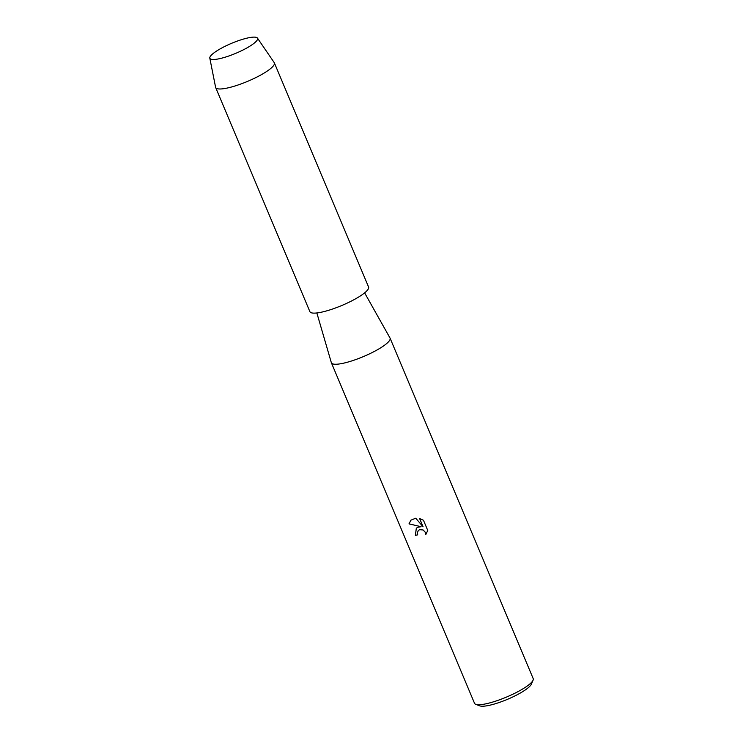 <?xml version="1.0" encoding="UTF-8"?>
<svg xmlns="http://www.w3.org/2000/svg" width="743" height="743" viewBox="0 0 743 743"><rect width="100%" height="100%" fill="white"/><g stroke="black" fill="none" stroke-linecap="round" stroke-linejoin="round"><path stroke-width="1.11" d="M223.615 57.648A25.856 5.424 -22.8 0 0 255.62 41.933A25.856 5.424 -22.8 0 0 243.815 38.97A25.856 5.424 -22.8 0 0 215.535 51.75A25.856 5.424 -22.8 0 0 213.826 59.496A25.856 5.424 -22.8 0 0 223.615 57.648A25.856 5.424 -22.8 0 0 255.62 41.933A25.856 5.424 -22.8 0 0 257.44 38.088A25.856 5.424 -22.8 0 0 243.815 38.97A25.856 5.424 -22.8 0 0 209.805 58.112A25.856 5.424 -22.8 0 0 213.826 59.496A25.856 5.424 -22.8 0 0 223.615 57.648M316.852 312.952L331.341 362.668A31.828 6.668 -22.8 0 0 331.397 362.816A31.828 6.668 -22.8 0 0 348.3 361.971A31.828 6.668 -22.8 0 0 390.075 338.149A31.828 6.668 -22.8 0 0 390.001 338L364.627 292.872M418.393 530.391L417.306 532.861L417.715 534.83A31.828 6.668 157.2 0 1 415.374 535.378L416.312 528.217L417.78 527.261L421.095 526.713L408.994 523.871L410.944 520.146L415.736 518.196L423.073 526.787L419.6 518.53L423.473 520.276L427.754 530.456L425.832 534.505L425.488 532.517L423.064 529.991L419.73 529.657L418.355 530.418L419.767 529.629L423.092 529.963L425.525 532.48L425.86 534.458M331.397 362.816L474.517 703.287A31.828 6.668 -22.8 0 0 475.752 704.318A31.828 6.668 -22.8 0 0 491.42 702.441A31.828 6.668 -22.8 0 0 533.065 680.226A31.828 6.668 -22.8 0 0 533.195 678.619L390.075 338.149M475.752 704.318L479.764 705.85A28.643 6.009 -22.8 0 0 493.872 704.169A28.643 6.009 -22.8 0 0 531.356 684.164L533.065 680.226M416.331 528.199L415.411 535.341A31.745 6.659 -22.8 0 0 417.705 534.811M410.963 520.128L409.021 523.843L421.095 526.713M419.656 518.549L423.073 526.787M209.805 58.112L215.591 87.265A31.828 6.668 -22.8 0 0 215.674 87.544A31.828 6.668 -22.8 0 0 232.587 86.699A31.828 6.668 -22.8 0 0 274.362 62.876A31.828 6.668 -22.8 0 0 274.223 62.616L257.44 38.088M215.674 87.544L309.896 311.679A31.828 6.668 -22.8 0 0 326.809 310.834A31.828 6.668 -22.8 0 0 368.574 287.012L274.362 62.876"/></g></svg>
